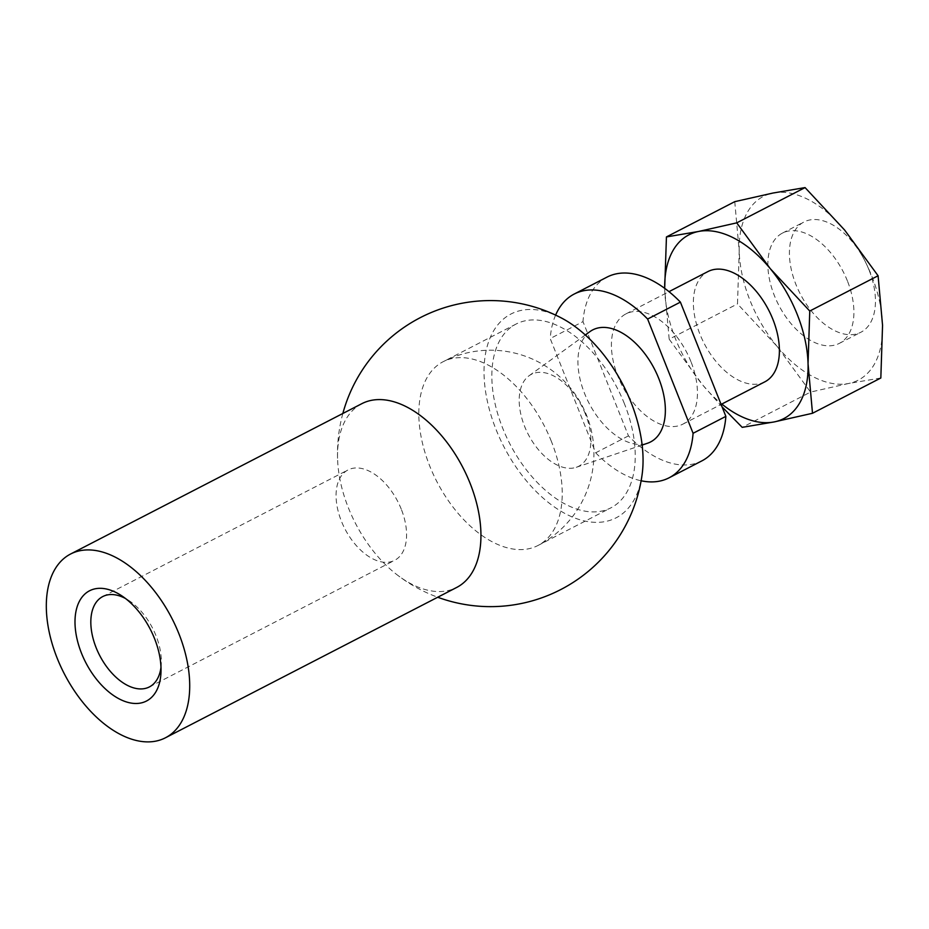 <?xml version="1.0" encoding="UTF-8"?>
<svg xmlns="http://www.w3.org/2000/svg" width="929" height="929" viewBox="0 0 929 929"><rect width="100%" height="100%" fill="white"/><g stroke="black" fill="none" stroke-linecap="round" stroke-linejoin="round"><path stroke-width="0.7" stroke-dasharray="4.64 3.48" d="M734.758 201.663L739.217 251.19L737.498 303.911L777.108 346.401L810.541 392.073L742.213 427.352M722.1 406.914L702.603 384.85L669.182 339.178L737.498 303.911M669.182 339.178L664.723 289.651A103.398 60.513 -117.3 0 0 702.603 384.85A103.398 60.513 -117.3 0 0 721.821 404.034M764.846 381.831A62.046 36.312 62.7 0 1 699.862 334.01A62.046 36.312 62.7 0 1 707.921 271.57M664.688 288.35A103.398 60.513 -117.3 0 0 664.723 289.651M880.831 377.998L848.769 383.445L810.541 392.073M690.955 361.683A62.046 36.312 -117.3 0 0 625.972 313.874A62.046 36.312 -117.3 0 0 622.163 385.651A62.046 36.312 -117.3 0 0 682.885 424.135A62.046 36.312 -117.3 0 0 690.955 361.683M777.108 346.401A103.398 60.513 -117.3 0 0 848.769 383.445A103.398 60.513 -117.3 0 0 882.55 325.289A103.398 60.513 -117.3 0 0 844.658 230.078A103.398 60.513 -117.3 0 0 772.998 193.035A103.398 60.513 -117.3 0 0 739.217 251.19A103.398 60.513 -117.3 0 0 777.108 346.401M847.411 280.93A62.046 36.312 -117.3 0 0 782.427 233.109A62.046 36.312 -117.3 0 0 778.618 304.898A62.046 36.312 -117.3 0 0 839.34 343.37A62.046 36.312 -117.3 0 0 847.411 280.93M868.963 269.805A62.046 36.312 -117.3 0 0 809.693 219.987A62.046 36.312 -117.3 0 0 803.968 221.985A62.046 36.312 -117.3 0 0 800.171 293.773A62.046 36.312 -117.3 0 0 860.893 332.245A62.046 36.312 -117.3 0 0 868.963 269.805M551.396 441.426A103.398 60.513 -117.3 0 0 443.098 361.729A103.398 60.513 -117.3 0 0 436.746 481.373A103.398 60.513 -117.3 0 0 537.961 545.497A103.398 60.513 -117.3 0 0 551.396 441.426M624.416 403.732A103.398 60.513 -117.3 0 0 516.106 324.035A103.398 60.513 -117.3 0 0 509.766 443.679A103.398 60.513 -117.3 0 0 610.968 507.803A103.398 60.513 -117.3 0 0 624.416 403.732M401.258 509.15A50.84 29.751 -117.3 0 0 348.003 469.958A50.84 29.751 -117.3 0 0 344.88 528.787A50.84 29.751 -117.3 0 0 394.639 560.326A50.84 29.751 -117.3 0 0 401.258 509.15M160.984 667.266A50.84 29.751 -117.3 0 0 161.309 663.155A50.84 29.751 -117.3 0 0 156.014 635.738A50.84 29.751 -117.3 0 0 129.026 600.61A50.84 29.751 -117.3 0 0 125.485 598.497M361.811 403.685A103.398 60.513 -117.3 0 0 337.657 460.807A103.398 60.513 -117.3 0 0 396.114 574.052A103.398 60.513 -117.3 0 0 456.673 587.453M561.058 317.799A114.673 67.12 -117.3 0 0 484.055 368.592A114.673 67.12 -117.3 0 0 556.088 508.128A114.673 67.12 -117.3 0 0 642.09 474.765M585.479 414.206A51.699 30.262 -117.3 0 0 529.042 375.769A51.699 30.262 -117.3 0 0 528.16 434.18A51.699 30.262 -117.3 0 0 576.282 467.299A51.699 30.262 -117.3 0 0 585.479 414.206M628.457 435.875L595.675 452.795L550.212 338.551L582.994 321.631L628.457 435.875A103.398 60.513 -117.3 0 0 701.859 460.889M589.938 331.618A63.056 36.905 -117.3 0 0 588.858 402.849A63.056 36.905 -117.3 0 0 647.548 443.226M555.612 315.105A103.398 60.513 -117.3 0 0 550.212 338.551M595.675 452.795A103.398 60.513 -117.3 0 0 641.126 480.769M606.997 277.121A103.398 60.513 -117.3 0 0 582.994 321.631M682.885 424.135L721.101 404.405M625.972 313.874L668.996 291.66M839.34 343.37L860.893 332.245M782.427 233.109L803.968 221.985M516.106 324.035L443.098 361.729A103.398 103.398 0 0 1 586.605 415.379A103.398 103.398 0 0 1 537.961 545.497L610.968 507.803M149.406 686.914L394.639 560.326M102.759 596.557L348.003 469.958M129.026 600.61L121.606 595.721M161.309 663.155L160.996 672.039M396.114 574.052A153.041 153.041 0 0 0 437.71 597.242M342.847 413.475A153.041 153.041 0 0 0 337.657 460.807M576.282 467.299L642.148 445.061M529.042 375.769L585.316 334.963"/><path stroke-width="1.39" d="M805.06 187.588L736.732 222.855L770.164 268.539A103.398 60.513 -117.3 0 0 698.492 231.484A103.398 60.513 -117.3 0 0 664.688 288.35L666.441 236.93L734.758 201.663L772.998 193.035L805.06 187.588L844.658 230.078L878.091 275.762L882.55 325.289L880.831 377.998L812.503 413.277L774.275 421.905A103.398 60.513 -117.3 0 0 808.044 363.75L812.503 413.277M721.821 404.034A103.398 60.513 -117.3 0 0 774.275 421.905L742.213 427.352L722.1 406.914M809.763 311.029L808.044 363.75A103.398 60.513 -117.3 0 0 770.164 268.539L809.763 311.029L878.091 275.762M668.996 291.66L707.921 271.57A62.046 36.312 62.7 0 1 772.905 319.379A62.046 36.312 62.7 0 1 764.846 381.831L721.101 404.405M680.4 302.122L647.618 319.042L693.08 433.297L725.863 416.378L680.4 302.122A103.398 60.513 -117.3 0 0 606.997 277.121L574.215 294.04A103.398 60.513 -117.3 0 0 555.612 315.105M736.732 222.855L698.492 231.484L666.441 236.93M125.485 598.497A50.84 29.751 -117.3 0 0 102.759 596.557A50.84 29.751 -117.3 0 0 99.635 655.386A50.84 29.751 -117.3 0 0 149.406 686.914A50.84 29.751 -117.3 0 0 160.984 667.266M154.539 638.583A62.046 36.312 -117.3 0 0 121.606 595.721A62.046 36.312 -117.3 0 0 75.098 618.342A62.046 36.312 -117.3 0 0 115.626 696.855A62.046 36.312 -117.3 0 0 160.996 672.039A62.046 36.312 -117.3 0 0 154.539 638.583M178.891 633.717A103.398 60.513 -117.3 0 0 70.581 554.021A103.398 60.513 -117.3 0 0 64.24 673.664A103.398 60.513 -117.3 0 0 165.443 737.789A103.398 60.513 -117.3 0 0 178.891 633.717M165.443 737.789L456.673 587.453A103.398 60.513 -117.3 0 0 470.12 483.382A103.398 60.513 -117.3 0 0 361.811 403.685L70.581 554.021M437.71 597.242A153.041 153.041 0 0 0 642.09 474.765A114.673 67.12 -117.3 0 0 631.058 402.408A114.673 67.12 -117.3 0 0 561.058 317.799A153.041 153.041 0 0 0 342.847 413.475M642.148 445.061L647.548 443.226A63.056 36.905 -117.3 0 0 658.766 378.486A63.056 36.905 -117.3 0 0 589.938 331.618L585.316 334.963M647.618 319.042A103.398 60.513 -117.3 0 0 574.215 294.04M641.126 480.769A103.398 60.513 -117.3 0 0 669.077 477.808A103.398 60.513 -117.3 0 0 693.08 433.297M669.077 477.808L701.859 460.889A103.398 60.513 -117.3 0 0 725.863 416.378"/></g></svg>
